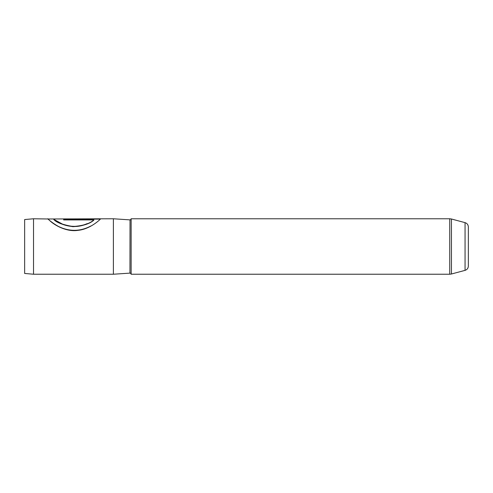 <?xml version="1.0" encoding="UTF-8"?>
<svg xmlns="http://www.w3.org/2000/svg" width="493" height="493" viewBox="0 0 493 493"><rect width="100%" height="100%" fill="white"/><g stroke="black" fill="none" stroke-linecap="round" stroke-linejoin="round"><path stroke-width="0.74" d="M465.059 222.645C467.124 223.329 468.221 224.759 468.35 226.928L468.35 266.072C468.221 268.241 467.124 269.671 465.059 270.355L465.059 222.645L451.446 218.997L451.446 274.003L449.727 274.231L449.727 218.769L131.138 218.769L131.138 274.231L449.727 274.231M24.65 273.455L24.65 219.545L33.524 218.769L33.524 274.231L24.65 273.455M131.138 218.769C130.719 219.705 130.349 220.075 130.029 219.878L129.955 273.122L113.39 274.231L113.39 218.769L47.981 218.991M87.23 223.606C79.182 227.088 70.943 227.261 62.506 224.13L53.786 219.336C56.837 222.528 63.227 224.925 72.958 226.515C82.75 225.88 89.726 223.68 93.88 219.927L63.646 219.927L63.646 218.904L100.584 218.904C99.604 220.02 89.818 229.239 78.097 230.33C66.438 232.246 54.113 224.919 49.775 220.636C45.073 215.866 48.844 221.055 58.445 226.453C69.47 231.772 80.316 231.605 90.995 225.942M33.524 218.769L48.012 218.991M87.23 223.791C79.182 227.242 70.943 227.415 62.512 224.309L53.786 219.551C56.837 222.725 63.227 225.098 72.958 226.675C82.756 226.047 89.726 223.865 93.88 220.143L93.88 219.927M63.646 219.126L100.356 219.126M129.955 273.122L130.029 273.122C130.349 272.925 130.719 273.295 131.138 274.231M465.059 270.355L451.446 274.003M113.39 274.231L33.524 274.231M129.955 219.878L113.39 218.769M449.727 218.769L451.446 218.997"/></g></svg>
